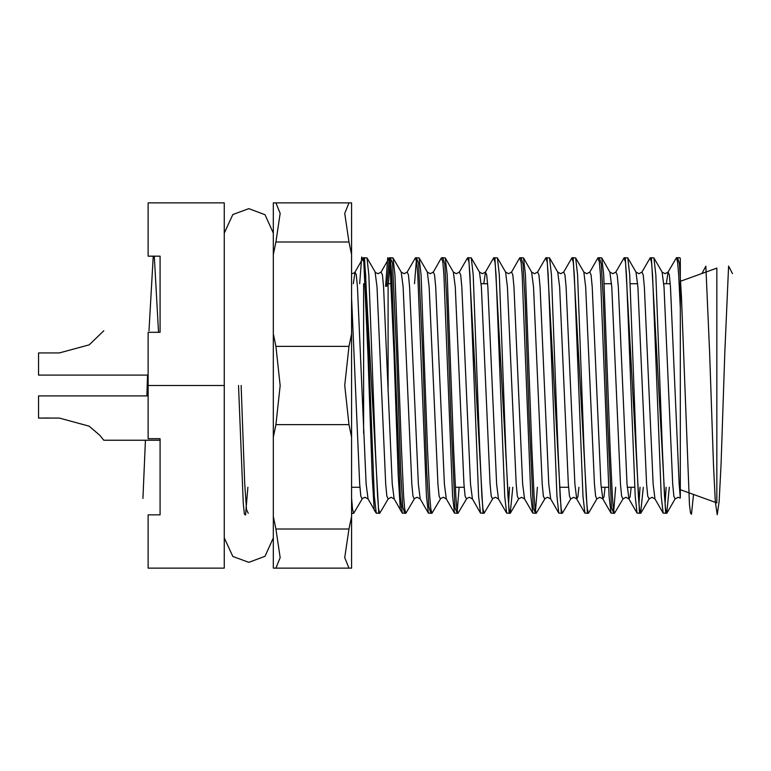 <?xml version="1.0" encoding="UTF-8"?>
<svg xmlns="http://www.w3.org/2000/svg" width="771" height="771" viewBox="0 0 771 771"><rect width="100%" height="100%" fill="white"/><g stroke="black" fill="none" stroke-linecap="round" stroke-linejoin="round"><path stroke-width="1.16" d="M376.219 513.101L368.037 498.953L366.148 483.966L357.455 287.034L356.289 274.89L354.997 272.047L363.18 257.9L364.577 262.188L365.608 274.804L374.301 496.196L376.219 513.101L379.737 513.322L378.6 508.812L377.568 496.196L375.39 449.416L368.866 274.804L366.948 257.9L363.44 257.678M386.724 286.369L389.268 257.9L390.666 262.188L391.697 274.804L400.39 496.196L402.308 513.101L405.825 513.322L404.679 508.812L403.647 496.196L401.479 449.416L394.954 274.804L393.037 257.9L389.519 257.678M428.397 513.101L420.214 498.953L418.325 483.966L409.632 287.034L408.466 274.89L407.165 272.047L415.357 257.9L416.754 262.188L417.786 274.804L426.479 496.196L428.397 513.101L431.914 513.322L430.767 508.812L429.736 496.196L427.568 449.416L421.043 274.804L419.125 257.9L415.608 257.678M454.485 513.101L446.303 498.953L444.414 483.966L435.721 287.034L434.545 274.89L433.254 272.047L441.436 257.9L442.843 262.188L443.865 274.804L452.567 496.196L454.485 513.101L458.003 513.322L456.856 508.812L455.825 496.196L453.647 449.416L447.132 274.804L445.214 257.9L441.696 257.678M480.564 513.101L472.382 498.953L470.503 483.966L461.8 287.034L460.634 274.89L459.343 272.047L467.525 257.9L468.922 262.188L469.953 274.804L478.646 496.196L480.564 513.101L484.082 513.322L482.945 508.812L481.914 496.196L479.735 449.416L473.211 274.804L471.293 257.9L467.785 257.678M506.653 513.101L498.471 498.953L496.582 483.966L487.889 287.034L486.723 274.89L485.431 272.047L493.613 257.9L495.011 262.188L496.042 274.804L504.735 496.196L506.653 513.101L510.171 513.322L509.024 508.812L508.002 496.196L505.824 449.416L499.3 274.804L497.382 257.9L493.864 257.678M532.742 513.101L524.559 498.953L522.671 483.966L513.978 287.034L512.811 274.89L511.52 272.047L519.702 257.9L521.1 262.188L522.131 274.804L530.824 496.196L532.742 513.101L536.259 513.322L535.113 508.812L534.081 496.196L531.913 449.416L525.388 274.804L523.47 257.9L519.953 257.678M558.83 513.101L550.648 498.953L548.759 483.966L540.066 287.034L538.9 274.89L537.599 272.047L545.781 257.9L547.188 262.188L548.21 274.804L556.913 496.196L558.83 513.101L562.348 513.322L561.201 508.812L560.17 496.196L557.992 449.416L551.477 274.804L549.559 257.9L546.041 257.678M578.963 487.233L577.893 496.89L576.727 498.953L574.848 483.966L566.145 287.034L564.979 274.89L563.688 272.047L571.87 257.9L573.267 262.188L574.299 274.804L582.992 496.196L584.919 513.101L588.427 513.322L587.29 508.812L586.259 496.196L584.081 449.416L577.566 274.804L575.638 257.9L572.13 257.678M605.042 487.233L603.972 496.89L602.816 498.953L600.927 483.966L592.234 287.034L591.068 274.89L589.776 272.047L597.959 257.9L599.356 262.188L600.387 274.804L609.08 496.196L610.998 513.101L614.516 513.322L613.369 508.812L612.347 496.196L610.169 449.416L603.645 274.804L601.727 257.9L598.209 257.678M631.131 487.233L630.061 496.89L628.905 498.953L627.016 483.966L618.323 287.034L617.157 274.89L615.865 272.047L624.047 257.9L625.445 262.188L626.476 274.804L635.169 496.196L637.087 513.101L640.605 513.322L639.458 508.812L638.427 496.196L636.258 449.416L629.734 274.804L627.816 257.9L624.298 257.678M663.176 513.101L654.993 498.953L653.104 483.966L644.411 287.034L643.245 274.89L641.944 272.047L650.126 257.9L651.534 262.188L652.565 274.804L661.258 496.196L663.176 513.101L666.693 513.322L665.546 508.812L664.515 496.196L662.347 449.416L655.822 274.804L653.904 257.9L650.387 257.678M368.037 498.953L365.069 497.324L362.457 498.461L353.648 513.322L352.569 509.303L351.586 497.979M402.308 513.101L394.126 498.953L391.148 497.324L388.179 498.953L379.737 513.322M420.214 498.953L417.236 497.324L414.625 498.461L405.825 513.322M446.303 498.953L443.325 497.324L440.713 498.461L431.914 513.322M472.382 498.953L469.414 497.324L466.802 498.461L458.003 513.322M498.471 498.953L495.502 497.324L492.891 498.461L484.082 513.322M508.542 503.993L509.573 487.233M512.84 487.233L510.171 513.322M550.648 498.953L547.67 497.324L545.058 498.461L536.259 513.322M584.919 513.101L576.727 498.953L573.759 497.324L570.781 498.953L562.348 513.322M610.998 513.101L602.816 498.953L599.848 497.324L596.87 498.953L588.427 513.322M637.087 513.101L628.905 498.953L625.927 497.324L622.958 498.953L614.516 513.322M638.976 503.993L640.007 487.233M643.274 487.233L640.605 513.322M665.065 503.993L666.096 487.233M669.353 487.233L666.693 513.322M160.117 487.233L160.117 438.728L148.109 438.728L148.109 332.272L160.117 332.272L160.117 283.767M363.584 283.767L363.584 433.263M388.112 391.957L388.112 283.767L392.188 283.767M160.117 332.272L160.117 256.126L148.109 256.126L148.109 202.898L224.284 202.898L224.284 385.5L148.109 385.5M680.273 308.255L680.273 498.027L679.193 483.966L670.491 287.034L669.324 274.89L668.033 272.047L676.475 257.678L677.613 262.188L678.644 274.804L680.273 308.255L680.273 258.68L679.733 257.678L676.475 257.678M679.993 257.9L680.273 258.68M224.284 385.5L224.284 568.102L148.109 568.102L148.109 514.874L160.117 514.874L160.117 438.728M273.329 254.526L273.329 202.898L348.964 202.898L275.96 202.898L280.172 213.384L275.96 242.027L273.329 254.526L273.329 333.862L275.96 346.372L348.964 346.372L351.586 333.862L351.586 202.898L348.964 202.898L344.743 213.384L348.964 242.027L275.96 242.027M351.586 254.526L348.964 242.027M273.329 568.102L273.329 516.474L275.96 528.973L348.964 528.973L351.586 516.474L351.586 568.102L273.329 568.102M351.586 333.862L351.586 437.138L348.964 424.628L275.96 424.628L273.329 437.138L273.329 516.474M273.329 437.138L273.329 333.862M351.586 437.138L351.586 516.474M275.96 424.628L280.172 385.558L275.96 346.372M348.964 346.372L344.743 385.442L348.964 424.628M275.96 568.102L280.172 557.645L275.96 528.973M348.964 528.973L344.743 557.597L348.964 568.102M680.273 281.299L716.799 268.115L716.799 502.885L680.273 489.701M48.949 417.998L38.55 418.104L59.357 418.104L38.55 418.104L59.357 418.104L89.185 426.122L99.825 435.297L103.767 440.28L160.117 440.28M148.109 395.937L38.55 395.937L38.55 418.104L59.357 418.104M103.767 330.72L89.214 344.859L59.357 352.896L38.55 352.896L59.357 352.896L38.55 352.896L38.55 375.063L148.109 375.063M38.55 352.896L59.328 352.896M732.45 273.599L728.643 266.111L724.846 351.981L721.039 464.065L719.141 501.323L717.242 514.71L715.334 501.458L713.435 464.315L709.628 352.28L705.831 266.236L702.024 273.445M693.505 494.481L691.5 514.247L690.498 513.149L689.496 504.677L681.497 297.086L679.492 263.489L677.497 257.678M665.672 513.322L651.408 257.678M639.583 513.322L625.32 257.678M615.643 487.233L613.591 512.85L611.538 507.993L607.442 418.566L603.336 299.399L601.284 264.01L599.231 257.678M587.415 513.322L573.152 257.678M561.327 513.322L547.063 257.678M537.387 487.233L535.334 512.85L533.281 507.993L529.176 418.566L525.08 299.399L523.027 264.01L520.974 257.678M509.149 513.322L494.886 257.678M483.06 513.322L468.807 257.678M459.13 487.233L457.078 512.85L455.025 507.993L450.919 418.566L446.823 299.399L444.771 264.01L442.718 257.678M430.893 513.322L428.84 507L426.787 471.621L422.681 352.443L418.586 263.007L416.533 258.16L414.48 283.767M404.804 513.322L402.751 507L400.698 471.621L396.602 352.443L392.497 263.007L390.444 258.16L388.391 283.767M378.715 513.322L364.461 257.678M352.636 513.322L351.586 513.997M248.291 513.322L246.508 509.592L244.725 483.33L241.159 385.5M402.423 513.264L400.322 509.949L398.221 475.379L394.02 352.906L389.808 261.109L387.707 257.697L385.606 286.369M376.344 513.264L374.253 510.113L372.171 476.141L367.998 354.911L363.825 262.073L361.734 257.032L359.652 283.767M247.876 487.233L245.544 515.076L244.378 514.122L243.212 503.087L238.547 385.5M158.537 332.272L154.296 256.126M153.236 256.126L149.044 330.72M147.579 375.063L146.914 395.937M145.44 440.28L142.895 498.461M680.263 498.047L678.095 497.324L675.126 498.953L673.835 496.11L672.669 483.966L663.976 287.034L662.087 272.047L665.065 273.676L668.033 272.047L666.375 283.767M492.524 498.953L491.233 496.11L490.067 483.966L481.364 287.034L479.485 272.047L482.453 273.676L485.431 272.047L483.774 283.767M394.126 498.953L392.237 483.966L383.544 287.034L382.377 274.89L381.086 272.047L378.108 273.676L375.496 272.539L366.948 257.9M351.586 273.657L354.043 273.05L354.997 272.047L353.34 283.767M654.993 498.953L652.015 497.324L649.047 498.953L647.746 496.11L646.58 483.966L637.887 287.034L635.998 272.047L627.816 257.9M622.958 498.953L621.657 496.11L620.491 483.966L611.798 287.034L609.909 272.047L601.727 257.9M596.87 498.953L595.578 496.11L594.412 483.966L585.709 287.034L583.83 272.047L575.638 257.9M570.781 498.953L569.49 496.11L568.323 483.966L559.63 287.034L557.741 272.047L549.559 257.9M544.692 498.953L543.401 496.11L542.235 483.966L533.542 287.034L531.653 272.047L523.47 257.9M524.559 498.953L521.582 497.324L518.613 498.953L517.312 496.11L516.146 483.966L507.453 287.034L505.564 272.047L497.382 257.9M466.436 498.953L465.144 496.11L463.978 483.966L455.285 287.034L453.396 272.047L445.214 257.9M440.347 498.953L439.056 496.11L437.889 483.966L429.196 287.034L427.307 272.047L419.125 257.9M414.268 498.953L412.967 496.11L411.801 483.966L403.108 287.034L401.219 272.047L393.037 257.9M388.179 498.953L386.888 496.11L385.722 483.966L377.019 287.034L375.13 272.047M362.091 498.953L360.799 496.11L359.633 483.966L351.586 297.779M351.586 513.322L353.648 513.322M455.333 487.233L464.209 487.233M559.679 487.233L568.555 487.233M601.158 487.233L608.589 487.233M627.247 487.233L634.678 487.233M351.586 487.233L359.864 487.233M481.133 283.767L487.657 283.767M604.136 283.767L611.567 283.767M630.225 283.767L637.656 283.767M663.744 283.767L670.259 283.767M641.944 272.047L638.976 273.676L635.998 272.047M615.865 272.047L612.887 273.676L609.909 272.047M589.776 272.047L586.798 273.676L583.83 272.047M563.688 272.047L560.71 273.676L557.741 272.047M537.599 272.047L534.631 273.676L531.653 272.047M511.52 272.047L508.542 273.676L505.564 272.047M459.343 272.047L456.365 273.676L453.396 272.047M433.254 272.047L430.285 273.676L427.307 272.047M407.165 272.047L404.197 273.676L401.219 272.047M675.126 498.953L666.944 513.101M662.087 272.047L653.904 257.9M649.047 498.953L640.855 513.101M518.613 498.953L510.431 513.101M479.485 272.047L471.293 257.9M389.268 257.9L381.086 272.047M273.329 537.85L265.022 556.238L248.811 562.367L232.881 556.489L224.284 537.85M273.329 233.15L265.022 214.762L248.811 208.633L232.881 214.511L224.284 233.15"/></g></svg>
